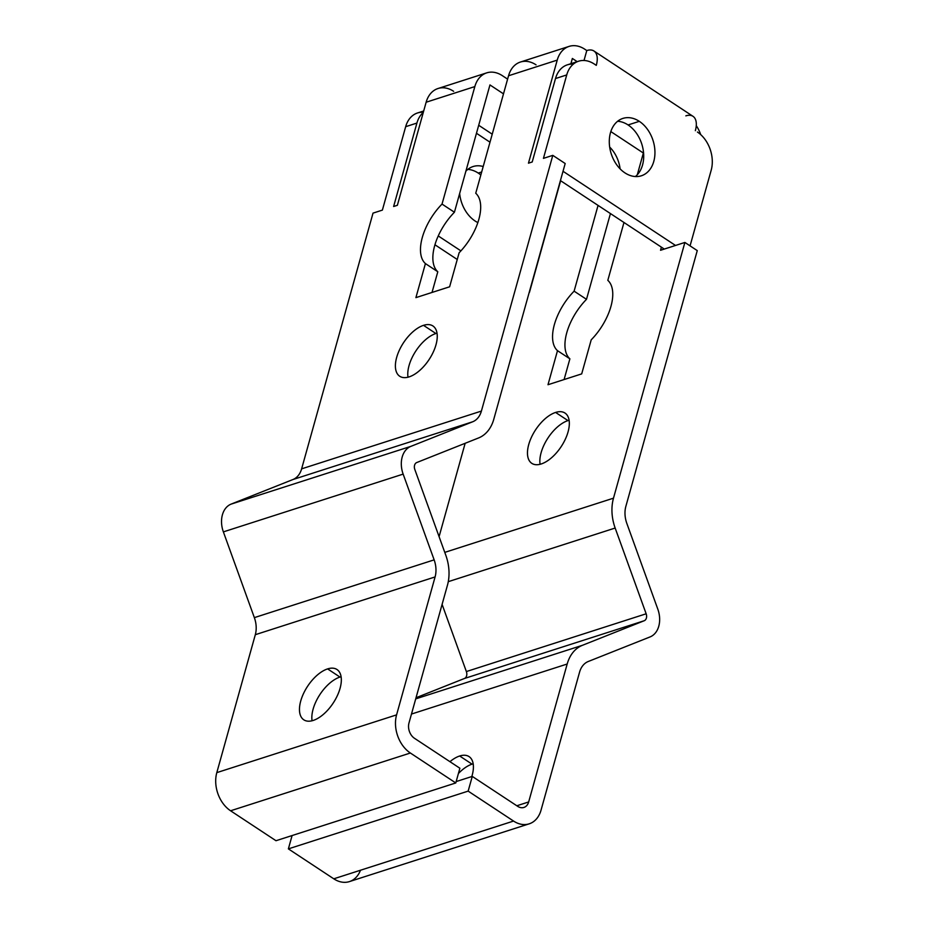 <?xml version="1.0" encoding="UTF-8"?>
<svg xmlns="http://www.w3.org/2000/svg" width="928" height="928" viewBox="0 0 928 928"><rect width="100%" height="100%" fill="white"/><g stroke="black" fill="none" stroke-linecap="round" stroke-linejoin="round"><path stroke-width="1.39" d="M275.987 840.722L455.776 782.954L410.373 753.014L230.585 810.782L275.987 840.722L230.585 810.782A28.698 20.892 -107.8 0 1 216.804 772.63L396.581 714.873L435.093 576.938A22.956 16.716 72.2 0 0 434.142 559.862L403.146 474.115A22.956 16.716 -107.8 0 1 410.895 446.356L472.688 421.776A22.956 16.716 72.2 0 0 481.4 411.081L552.798 155.359L565.187 163.525L493.789 419.247A40.182 29.255 -107.8 0 1 478.535 437.97L416.753 462.538A5.742 4.176 72.2 0 0 414.816 469.475L445.8 555.222A40.182 29.255 -107.8 0 1 447.482 585.104L408.97 723.04A11.484 8.364 72.2 0 0 414.48 738.294L459.882 768.233L455.776 782.954L275.987 840.722M468.153 791.12L288.376 848.876L333.778 878.816L513.555 821.06L468.153 791.12L472.271 776.4L517.673 806.328A11.484 8.364 72.2 0 0 528.67 801.954L567.182 664.019A40.182 29.255 -107.8 0 1 582.424 645.308L644.218 620.739A5.742 4.176 72.2 0 0 646.155 613.791L615.16 528.044A40.182 29.255 -107.8 0 1 613.489 498.174L684.887 242.452L697.264 250.606L625.866 506.34A22.956 16.716 72.2 0 0 626.829 523.404L657.813 609.151A22.956 16.716 -107.8 0 1 650.064 636.921L588.271 661.49A22.956 16.716 72.2 0 0 579.559 672.185L541.047 810.121A28.698 20.892 -107.8 0 1 513.555 821.06L468.153 791.12L472.271 776.4L517.673 806.328A11.484 8.364 72.2 0 0 523.926 807.441A11.484 8.364 72.2 0 0 528.67 801.954L567.182 664.019L411.475 714.05L567.182 664.019A40.182 29.255 72.2 0 1 582.424 645.308L644.218 620.739A5.742 4.176 72.2 0 0 646.155 613.791L615.16 528.044L448.27 581.67L615.16 528.044A40.182 29.255 72.2 0 1 613.489 498.174L684.887 242.452L660.539 250.27L661.409 247.173L660.539 250.27L664.286 249.064L560.419 180.589L664.286 249.064L675.514 245.456L563.018 171.274L675.514 245.456L684.887 242.452L697.264 250.606L625.866 506.34A22.956 16.716 72.2 0 0 626.829 523.404L657.813 609.151A22.956 16.716 72.2 0 1 650.064 636.921L588.271 661.49A22.956 16.716 72.2 0 0 579.559 672.185L541.047 810.121A28.698 20.892 72.2 0 1 529.192 823.832L349.404 881.6A28.698 20.892 -107.8 0 1 333.778 878.816L288.376 848.876L292.1 835.536L288.376 848.876L468.153 791.12M456.158 781.573L472.271 776.4L456.158 781.573M573.33 64.136A28.698 20.892 72.2 0 0 555.501 78.544L566.73 74.936A28.698 20.892 -107.8 0 1 594.222 63.997A28.698 20.892 72.2 0 0 578.596 61.213A28.698 20.892 72.2 0 0 566.73 74.936L543.437 158.363L552.798 155.359L565.187 163.525L493.789 419.247A40.182 29.255 72.2 0 1 478.535 437.97L416.753 462.538A5.742 4.176 72.2 0 0 414.816 469.475L445.8 555.222A40.182 29.255 72.2 0 1 447.482 585.104L408.97 723.04A11.484 8.364 72.2 0 0 414.48 738.294L459.882 768.233L455.776 782.954L410.373 753.014A28.698 20.892 -107.8 0 1 396.581 714.873A28.698 20.892 72.2 0 0 410.373 753.014L230.585 810.782A28.698 20.892 -107.8 0 1 216.804 772.63L396.581 714.873L435.093 576.938L255.316 634.694L216.804 772.63L255.316 634.694A22.956 16.716 72.2 0 0 254.353 617.63L223.37 531.883A22.956 16.716 -107.8 0 1 231.118 504.113L292.912 479.544A22.956 16.716 72.2 0 0 301.623 468.849L373.021 213.127L301.623 468.849L481.4 411.081L552.798 155.359L543.437 158.363L566.73 74.936L555.501 78.544L532.208 161.982L528.461 163.177L557.229 60.111L508.544 75.76L475.739 193.244A43.338 22.017 123.4 0 1 459.128 252.752L449.616 286.798L415.906 297.633L425.418 263.587A43.338 22.017 123.4 0 1 442.03 204.079L474.834 86.594L426.138 102.231L397.37 205.297L393.623 206.503L416.916 123.064L405.675 126.684L382.382 210.111L373.021 213.127L382.382 210.111L405.675 126.684A28.698 20.892 -107.8 0 1 423.342 112.265M327.596 668.902A30.137 15.312 123.4 0 1 340.066 688.356A30.137 15.312 123.4 0 1 313.2 720.441A30.137 15.312 123.4 0 1 300.73 700.988A30.137 15.312 123.4 0 1 327.596 668.902L339.973 677.069A30.137 15.312 123.4 0 1 341.098 676.744A30.137 15.312 -56.6 0 0 339.973 677.069L327.596 668.902A30.137 15.312 -56.6 0 0 303.514 693.576A30.137 15.312 -56.6 0 0 303.804 719.826A30.137 15.312 -56.6 0 0 313.2 720.441A30.137 15.312 -56.6 0 0 337.282 695.768A30.137 15.312 -56.6 0 0 336.98 669.517A30.137 15.312 -56.6 0 0 327.596 668.902M472.05 764.162A30.137 15.312 123.4 0 1 473.176 763.837A30.137 15.312 -56.6 0 0 472.05 764.162L459.673 755.995L472.05 764.162A30.137 15.312 -56.6 0 0 458.409 773.523A30.137 15.312 123.4 0 1 472.05 764.162M471.818 776.539A30.137 15.312 -56.6 0 0 469.069 756.598A30.137 15.312 -56.6 0 0 459.673 755.995A30.137 15.312 -56.6 0 0 449.952 761.679A30.137 15.312 123.4 0 1 459.673 755.995A30.137 15.312 123.4 0 1 471.818 776.539M312.075 720.766A30.137 15.312 123.4 0 1 339.973 677.069A30.137 15.312 -56.6 0 0 312.075 720.766M416.022 697.752L464.429 678.496A5.742 4.176 72.2 0 0 466.366 671.559L442.099 604.383L466.366 671.559L646.155 613.791L466.366 671.559A5.742 4.176 -107.8 0 1 464.429 678.496L644.218 620.739L464.429 678.496L416.022 697.752M439.083 536.651L465.148 443.294L439.083 536.651M360.493 870.232A28.698 20.892 -107.8 0 1 333.778 878.816L513.555 821.06A28.698 20.892 72.2 0 0 529.192 823.832M536.036 64.832A28.698 20.892 72.2 0 0 508.544 75.76L475.739 193.244A43.338 22.017 -56.6 0 1 459.128 252.752L449.616 286.798L415.906 297.633L425.418 263.587A43.338 22.017 -56.6 0 1 442.03 204.079L454.418 212.245L489.961 84.935L503.486 93.856L489.961 84.935L454.418 212.245A43.338 22.017 -56.6 0 0 437.796 271.753L432.019 292.459L437.796 271.753A43.338 22.017 123.4 0 1 454.418 212.245L442.03 204.079L474.834 86.594A28.698 20.892 -107.8 0 1 502.326 75.655L507.604 79.135L502.326 75.655A28.698 20.892 72.2 0 0 486.69 72.871A28.698 20.892 72.2 0 0 474.834 86.594L426.138 102.231A28.698 20.892 -107.8 0 1 453.63 91.304M572.356 58.464L570.894 63.696L572.356 58.464L577.204 61.666L572.356 58.464M437.018 333.187A30.137 15.312 -56.6 0 0 435.893 333.512A30.137 15.312 -56.6 0 0 408.007 377.197A30.137 15.312 123.4 0 1 435.893 333.512A30.137 15.312 123.4 0 1 437.018 333.187M409.12 376.884A30.137 15.312 -56.6 0 0 433.202 352.211A30.137 15.312 -56.6 0 0 432.912 325.96A30.137 15.312 -56.6 0 0 423.516 325.345L435.893 333.512L423.516 325.345A30.137 15.312 123.4 0 1 435.986 344.798A30.137 15.312 123.4 0 1 409.12 376.884A30.137 15.312 123.4 0 1 396.662 357.431A30.137 15.312 123.4 0 1 423.516 325.345A30.137 15.312 -56.6 0 0 399.434 350.018A30.137 15.312 -56.6 0 0 399.736 376.269A30.137 15.312 -56.6 0 0 409.12 376.884M567.982 420.593A30.137 15.312 123.4 0 1 569.108 420.28A30.137 15.312 -56.6 0 0 567.982 420.593L555.594 412.438L567.982 420.593A30.137 15.312 -56.6 0 0 540.084 464.29A30.137 15.312 123.4 0 1 567.982 420.593M541.21 463.965A30.137 15.312 -56.6 0 0 565.291 439.292A30.137 15.312 -56.6 0 0 564.99 413.041A30.137 15.312 -56.6 0 0 555.594 412.438A30.137 15.312 -56.6 0 0 531.512 437.1A30.137 15.312 -56.6 0 0 531.814 463.362A30.137 15.312 -56.6 0 0 541.21 463.965A30.137 15.312 123.4 0 1 528.74 444.524A30.137 15.312 123.4 0 1 555.594 412.438A30.137 15.312 123.4 0 1 568.064 431.88A30.137 15.312 123.4 0 1 541.21 463.965M610.438 213.568L586.496 299.326A43.338 22.017 -56.6 0 0 569.885 358.834L564.096 379.54L569.885 358.834A43.338 22.017 123.4 0 1 586.496 299.326L574.107 291.16L598.061 205.401L574.107 291.16A43.338 22.017 -56.6 0 0 557.496 350.668L569.885 358.834L557.496 350.668A43.338 22.017 123.4 0 1 574.107 291.16L586.496 299.326L610.438 213.568M711.196 170.184L690.072 245.862L711.196 170.184A28.698 20.892 72.2 0 0 697.415 132.043A28.698 20.892 -107.8 0 1 711.196 170.184M578.596 61.213L567.356 64.832A28.698 20.892 -107.8 0 0 555.501 78.544L532.208 161.982L528.461 163.177L557.229 60.111A28.698 20.892 -107.8 0 1 584.721 49.184L586.786 50.541L584.014 60.494L586.786 50.541L584.721 49.184A28.698 20.892 72.2 0 0 569.096 46.4A28.698 20.892 72.2 0 0 557.229 60.111L508.544 75.76A28.698 20.892 -107.8 0 1 520.399 62.048L569.096 46.4M696.267 125.663A28.698 20.892 -107.8 0 1 700.698 134.595A28.698 20.892 72.2 0 0 696.267 125.663M617.619 121.278A30.137 21.936 -107.8 0 1 628.07 124.944A30.137 21.936 -107.8 0 1 643.324 150.765A30.137 21.936 -107.8 0 1 635.378 176.54A30.137 21.936 -107.8 0 0 643.324 150.765A30.137 21.936 -107.8 0 0 628.07 124.944L639.311 121.336A30.137 21.936 72.2 0 0 622.897 118.413A30.137 21.936 72.2 0 0 609.313 143.04A30.137 21.936 72.2 0 0 624.915 172.863A30.137 21.936 72.2 0 0 641.329 175.786A30.137 21.936 72.2 0 0 654.924 151.16A30.137 21.936 72.2 0 0 639.311 121.336L628.07 124.944A30.137 21.936 -107.8 0 0 617.619 121.278M467.805 169.406A30.137 21.936 -107.8 0 1 478.256 173.084L481.678 171.982L478.256 173.084A30.137 21.936 72.2 0 0 467.805 169.406M483.198 166.518A30.137 21.936 72.2 0 0 473.083 166.541A30.137 21.936 72.2 0 0 465.868 171.204A30.137 21.936 -107.8 0 1 483.198 166.518M459.65 193.5A30.137 21.936 72.2 0 0 475.101 221.003A30.137 21.936 72.2 0 0 477.85 222.581A30.137 21.936 -107.8 0 1 475.101 221.003A30.137 21.936 -107.8 0 1 459.65 193.5M457.249 259.48L434.942 244.772L457.249 259.48M480.832 175.009A30.137 21.936 72.2 0 0 478.256 173.084A30.137 21.936 -107.8 0 1 480.832 175.009M489.996 142.193L476.458 133.272L489.996 142.193M423.702 110.989L417.542 112.961A28.698 20.892 -107.8 0 0 405.675 126.684L416.916 123.064A28.698 20.892 72.2 0 1 423.284 112.462A28.698 20.892 72.2 0 0 416.916 123.064L393.623 206.503L397.37 205.297L426.138 102.231A28.698 20.892 -107.8 0 1 438.004 88.52L486.69 72.871M438.248 235.932L460.914 250.873L438.248 235.932M492.234 134.189L478.697 125.268L492.234 134.189M643.359 153.027L637.304 174.731L643.359 153.027L610.821 131.579L643.359 153.027M529.447 292.39L560.628 180.716L529.447 292.39M620.113 168.873A28.698 20.892 72.2 0 0 609.673 147.076A28.698 20.892 -107.8 0 1 620.113 168.873M425.418 263.587L437.796 271.753L425.418 263.587M547.996 384.726L557.496 350.668L547.996 384.726L581.694 373.891L547.996 384.726M623.976 222.488L607.817 280.337A43.338 22.017 123.4 0 1 591.206 339.845L581.694 373.891L591.206 339.845A43.338 22.017 -56.6 0 0 607.817 280.337L623.976 222.488M444.767 552.38L613.489 498.174L444.767 552.38M594.222 63.997L596.286 65.366A22.956 11.658 -56.6 0 0 586.786 50.541A22.956 11.658 -56.6 0 1 593.943 51.005A22.956 11.658 -56.6 0 1 596.286 65.366L594.222 63.997M639.311 121.336A30.137 21.936 72.2 0 0 610.45 132.808A30.137 21.936 72.2 0 0 624.915 172.863A30.137 21.936 72.2 0 0 653.788 161.391A30.137 21.936 72.2 0 0 639.311 121.336M593.943 51.005L693.007 116.325A22.956 11.658 123.4 0 1 695.35 130.674A22.956 11.658 -56.6 0 0 685.85 115.861M415.709 698.877L582.424 645.308L415.709 698.877M516.815 805.771L528.67 801.954L516.815 805.771M481.4 411.081L301.623 468.849A22.956 16.716 -107.8 0 1 292.912 479.544L472.688 421.776A22.956 16.716 72.2 0 0 481.4 411.081M472.688 421.776L292.912 479.544L231.118 504.113L410.895 446.356L472.688 421.776M231.118 504.113L410.895 446.356A22.956 16.716 72.2 0 0 403.146 474.115L223.37 531.883A22.956 16.716 -107.8 0 1 231.118 504.113M403.146 474.115L223.37 531.883L254.353 617.63L434.142 559.862L403.146 474.115M434.142 559.862L254.353 617.63A22.956 16.716 -107.8 0 1 255.316 634.694L435.093 576.938A22.956 16.716 72.2 0 0 434.142 559.862"/></g></svg>
